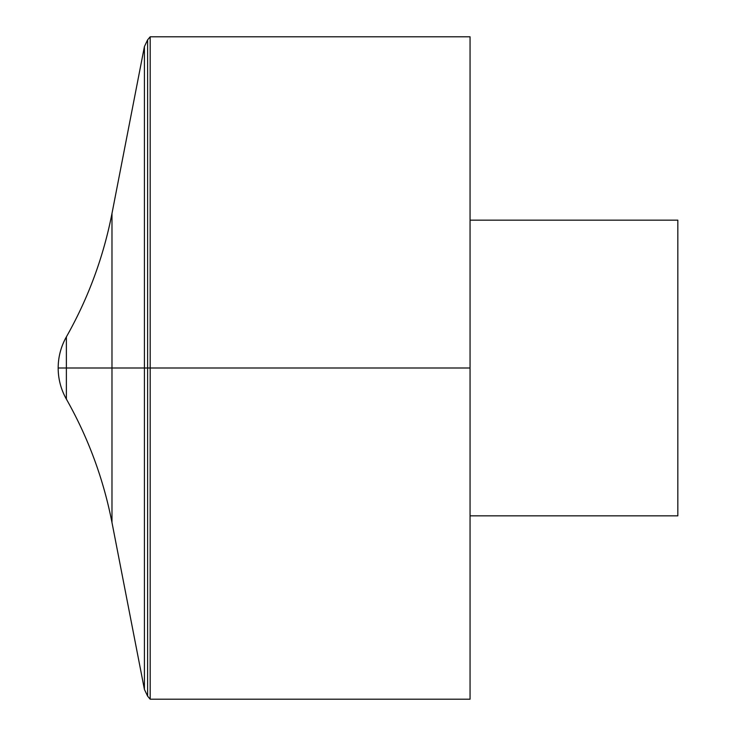 <?xml version="1.0" encoding="UTF-8"?>
<svg xmlns="http://www.w3.org/2000/svg" width="736" height="736" viewBox="0 0 736 736"><rect width="100%" height="100%" fill="white"/><g stroke="black" fill="none" stroke-linecap="round" stroke-linejoin="round"><path stroke-width="1.1" d="M150.181 36.8L150.181 699.2L470.056 699.2L470.056 36.8L150.181 36.8L147.614 39.854L144.422 46.552L144.422 689.448L147.614 696.146L147.614 39.854M470.056 220.147L677.828 220.147L677.828 515.853L470.056 515.853M66.378 399.114L66.378 336.886C60.959 346.546 58.218 356.923 58.172 368L470.056 368L58.172 368A63.084 63.084 0 0 0 66.378 399.114C88.256 437.791 103.454 478.943 111.982 522.551L144.422 689.448M58.172 368A63.084 63.084 0 0 1 66.378 336.886C88.256 298.209 103.454 257.057 111.982 213.449L111.982 522.551M147.614 696.146L150.181 699.2M111.982 213.449L144.422 46.552"/></g></svg>
